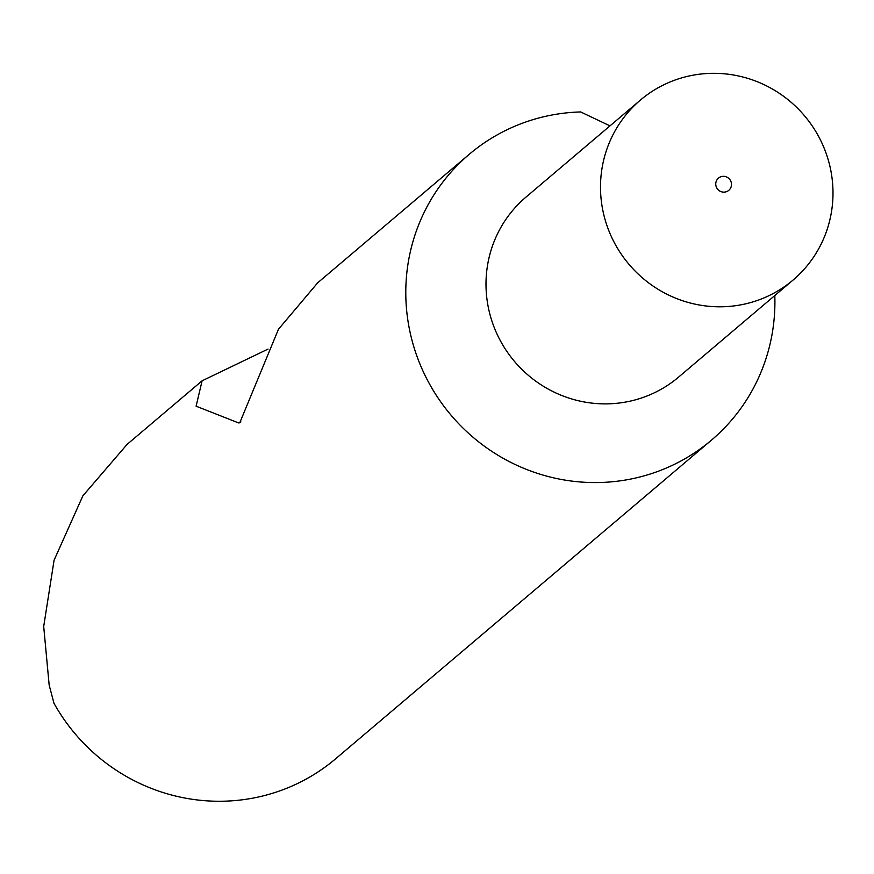 <?xml version="1.0" encoding="UTF-8"?>
<svg xmlns="http://www.w3.org/2000/svg" width="874" height="874" viewBox="0 0 874 874"><rect width="100%" height="100%" fill="white"/><g stroke="black" fill="none" stroke-linecap="round" stroke-linejoin="round"><path stroke-width="1.31" d="M730.806 181.169A7.997 7.79 49.7 0 0 720.394 176.941A7.997 7.79 49.7 0 0 716.44 187.298A7.997 7.79 49.7 0 0 726.851 191.526A7.997 7.79 49.7 0 0 730.806 181.169M822.762 144.898A118.001 114.975 49.7 0 0 640.445 100.051A118.001 114.975 49.7 0 0 610.74 235.226A118.001 114.975 49.7 0 0 793.057 280.062A118.001 114.975 49.7 0 0 822.762 144.898M640.445 100.051L525.94 197.142A118.001 114.975 49.7 0 0 496.235 332.306A118.001 114.975 49.7 0 0 678.552 377.142L793.057 280.062M609.997 125.878L580.675 111.948A187.342 182.535 49.7 0 0 469.207 154.337A187.342 182.535 49.7 0 0 422.044 368.937A187.342 182.535 49.7 0 0 711.502 440.114A187.342 182.535 49.7 0 0 774.801 295.543M469.207 154.337L317.71 282.783L278.467 329.236L239.771 422.776L238.624 422.929L196.104 406.192L202.102 380.802L127.091 444.396L82.888 495.809L54.079 560.223L43.7 626.461L49.163 685.085L53.969 703.264A187.342 182.535 49.7 0 0 335.616 758.807L711.502 440.114M202.102 380.802L268.045 349.076M240.929 421.945L238.624 422.929"/></g></svg>

